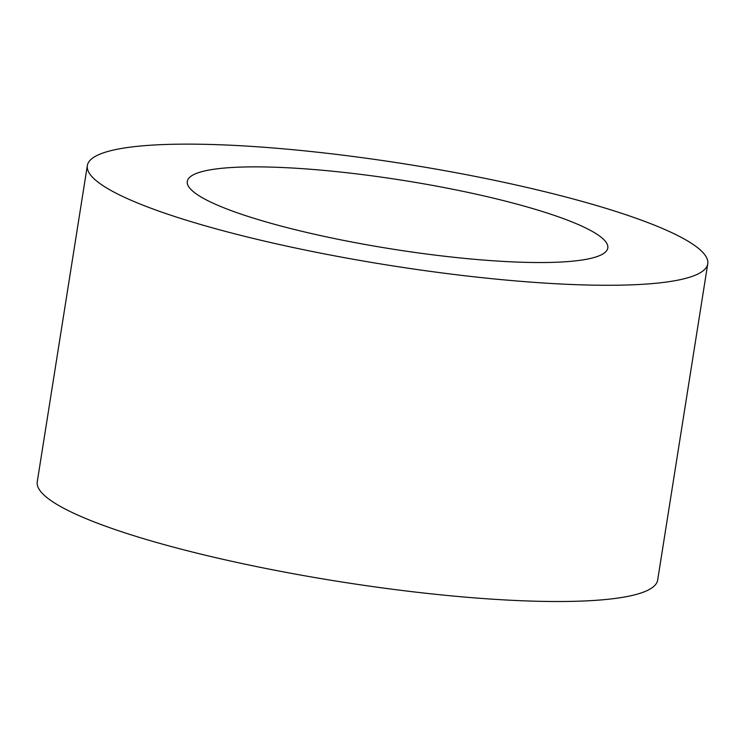 <?xml version="1.0" encoding="UTF-8"?>
<svg xmlns="http://www.w3.org/2000/svg" width="745" height="745" viewBox="0 0 745 745"><rect width="100%" height="100%" fill="white"/><g stroke="black" fill="none" stroke-linecap="round" stroke-linejoin="round"><path stroke-width="1.12" d="M517.635 262.091A212.874 34.764 -171 0 1 297.73 230.298A212.874 34.764 -171 0 1 187.293 181.398A212.874 34.764 -171 0 1 402.98 180.365A212.874 34.764 -171 0 1 607.799 248.001A212.874 34.764 -171 0 1 517.635 262.091M574.721 284.618A314.073 51.293 9 0 0 707.75 263.832A314.073 51.293 9 0 0 405.569 164.04A314.073 51.293 9 0 0 87.342 165.567A314.073 51.293 9 0 0 250.273 237.711A314.073 51.293 9 0 0 574.721 284.618M707.75 263.832L657.658 580.076A314.073 51.293 -171 0 1 524.638 600.861A314.073 51.293 -171 0 1 200.191 553.954A314.073 51.293 -171 0 1 37.25 481.81L87.342 165.567"/></g></svg>
